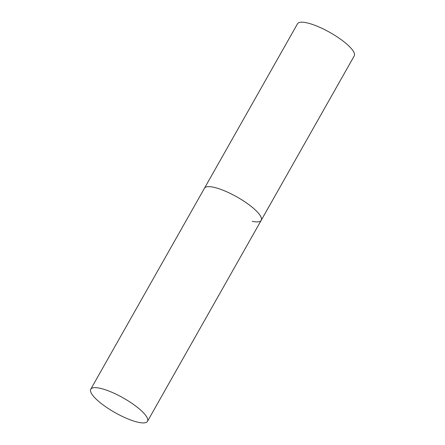 <?xml version="1.0" encoding="UTF-8"?>
<svg xmlns="http://www.w3.org/2000/svg" width="445" height="445" viewBox="0 0 445 445"><rect width="100%" height="100%" fill="white"/><g stroke="black" fill="none" stroke-linecap="round" stroke-linejoin="round"><path stroke-width="0.67" d="M90.752 389.225A32.596 8.405 -150.5 0 0 97.995 400.811A32.596 8.405 -150.5 0 0 127.559 418.773A32.596 8.405 -150.5 0 0 147.49 421.32A32.596 8.405 -150.5 0 0 140.247 409.734A32.596 8.405 -150.5 0 0 110.683 391.772A32.596 8.405 -150.5 0 0 90.752 389.225L297.51 23.774A32.596 8.405 29.5 0 1 306.499 22.756A32.596 8.405 29.5 0 1 339.29 38.309A32.596 8.405 29.5 0 1 354.248 55.875L261.209 220.325A32.596 8.405 -150.5 0 0 253.962 208.738A32.596 8.405 -150.5 0 0 224.402 190.777A32.596 8.405 -150.5 0 0 204.472 188.224A32.596 8.405 29.5 0 1 213.455 187.212A32.596 8.405 29.5 0 1 246.246 202.759A32.596 8.405 29.5 0 1 261.209 220.325A32.596 8.405 29.5 0 1 252.22 221.343M261.209 220.325L147.49 421.32"/></g></svg>
